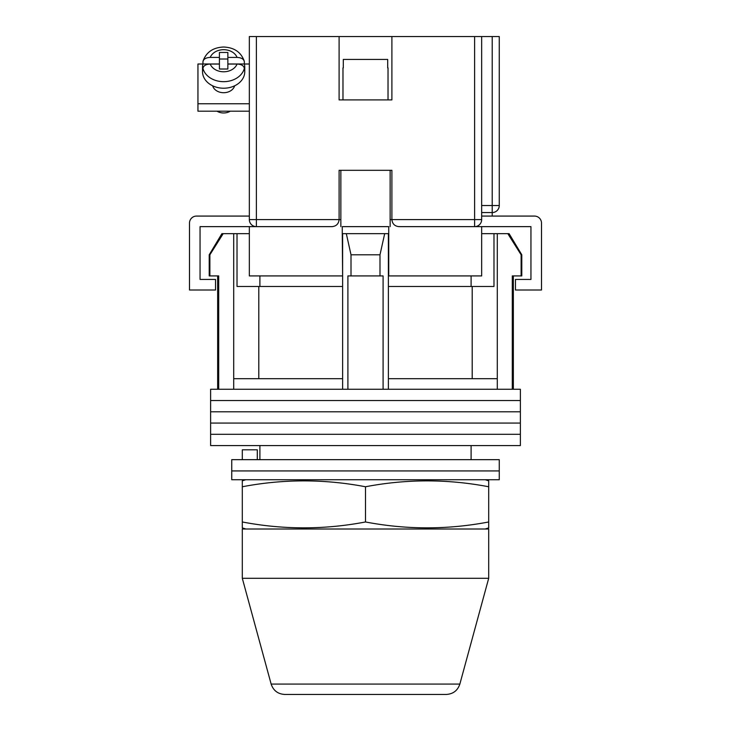 <?xml version="1.0" encoding="UTF-8"?>
<svg xmlns="http://www.w3.org/2000/svg" width="731" height="731" viewBox="0 0 731 731"><rect width="100%" height="100%" fill="white"/><g stroke="black" fill="none" stroke-linecap="round" stroke-linejoin="round"><path stroke-width="1.1" d="M520.381 400.524L210.619 400.524L210.619 389.257L520.381 389.257L520.381 400.524L210.619 400.524L210.619 411.791L520.381 411.791L520.381 400.524M520.381 423.057L210.619 423.057L210.619 411.791L520.381 411.791L520.381 423.057L210.619 423.057L210.619 434.315L520.381 434.315L520.381 423.057M520.381 445.581L210.619 445.581L210.619 434.315L520.381 434.315L520.381 445.581M209.879 254.79L209.879 275.916L209.212 275.916L209.212 254.79L209.879 254.79L223.183 233.673L233.71 233.673L233.71 378.704L342.62 378.704L342.62 389.257M509.105 233.673L521.788 254.79L521.121 254.79L507.817 233.673L509.105 233.673M259.898 275.916L259.898 286.479M471.102 459.662L471.102 445.581M259.898 459.662L259.898 445.581M513.345 275.916L513.345 389.257M209.879 275.916L218.706 275.916L218.706 389.257M347.901 389.257L347.901 275.916L383.099 275.916L383.099 389.257M521.121 254.79L521.121 275.916L512.294 275.916L512.294 389.257M233.71 233.673L237.018 233.673L237.018 286.479L342.62 286.479M388.38 286.479L493.982 286.479L493.982 233.673L507.817 233.673M233.71 378.704L233.71 389.257M351.008 275.916L351.008 254.79L346.32 233.673M342.62 233.673L342.62 378.704M388.38 233.673L388.38 378.704L497.29 378.704L497.29 389.257M388.38 378.704L388.38 389.257M384.68 233.673L379.992 254.79L351.008 254.79M379.992 275.916L379.992 254.79M497.29 233.673L497.29 378.704M472.199 378.704L472.199 286.479M258.801 378.704L258.801 286.479M481.665 233.673L493.982 233.673M237.018 233.673L249.335 233.673M209.212 254.79L221.895 233.673L223.183 233.673M521.121 275.916L521.788 275.916L521.788 254.79M499.264 470.928L231.736 470.928L231.736 459.662L499.264 459.662L499.264 470.928L231.736 470.928L231.736 479.728L499.264 479.728L499.264 470.928M242.299 459.662L242.299 449.803L257.294 449.803L257.294 459.662M340.856 226.637L340.856 170.314L390.144 170.314L390.144 226.637M339.093 219.885A7.036 7.036 0 0 0 339.102 219.592L339.102 170.314L391.898 170.314L391.898 219.592C392.346 223.841 394.694 226.19 398.943 226.637L481.665 226.637L481.665 275.916L388.38 275.916M342.62 275.916L342.263 233.673L388.737 233.673L388.737 226.637L342.263 226.637L342.263 233.673M332.349 226.628A7.036 7.036 0 0 1 332.057 226.637L249.335 226.637L249.335 275.916L342.263 275.916M388.737 275.916L388.737 233.673M481.665 226.637L530.944 226.637L530.944 279.434L515.456 279.434L515.456 289.997L541.507 289.997L541.507 223.11A7.036 7.036 0 0 0 534.462 216.074L481.665 216.074M249.335 226.637L200.056 226.637L200.056 279.434L215.544 279.434L215.544 289.997L189.493 289.997L189.493 223.11A7.036 7.036 0 0 1 196.538 216.074L249.335 216.074M342.976 67.882L342.976 99.909L388.024 99.909L388.024 67.882M387.695 67.882L387.695 59.43L343.305 59.43L343.305 67.882M212.648 85.801A11.267 8.836 0 0 0 223.64 92.718A11.267 8.836 0 0 0 234.642 85.801M249.335 111.185L197.946 111.185L197.946 64.008L202.944 64.008M244.346 64.008L249.335 64.008M197.946 103.765L249.335 103.765M210.208 57.42C205.84 57.639 203.428 59.101 202.944 61.788L203.035 61.102C206.233 52.166 213.096 47.469 223.64 47.022C234.185 47.469 241.056 52.166 244.245 61.102L244.337 61.788C243.871 59.101 241.449 57.648 237.072 57.42L227.862 57.42L227.862 52.458L219.419 52.458L219.419 57.42L210.208 57.42A14.081 11.047 0 0 1 223.64 49.69A14.081 11.047 0 0 1 237.072 57.42M230.311 111.185A10.91 8.562 180 0 1 223.64 112.967A10.91 8.562 180 0 1 216.97 111.185M219.419 57.42L219.419 63.972L202.944 63.972A21.117 16.566 0 0 0 202.524 67.289L202.524 71.656A21.117 16.566 0 0 0 223.64 88.223A21.117 16.566 0 0 0 244.766 71.656L244.766 67.289A21.117 16.566 0 0 0 244.337 63.972L244.337 61.788M237.072 64.054L227.862 64.054L227.862 69.016L219.419 69.016L219.419 64.054L210.208 64.054A14.081 11.047 0 0 0 223.64 71.784A14.081 11.047 0 0 0 237.072 64.054C241.44 64.273 243.862 65.726 244.337 68.422L244.337 70.596A21.117 16.566 0 0 0 244.766 67.289M202.524 67.289A21.117 16.566 0 0 0 202.944 70.596L202.944 68.422C203.419 65.726 205.831 64.273 210.208 64.054M202.944 63.972L202.944 61.788M227.862 59.01L219.419 59.01M244.337 63.972L227.862 63.972L227.862 57.42M256.38 36.55L256.38 226.637A7.036 7.036 0 0 1 249.335 219.592L249.335 36.55L339.102 36.55L339.102 99.909L391.898 99.909L391.898 36.55L481.665 36.55L481.665 219.592L474.62 219.592L474.62 36.55M391.898 36.55L339.102 36.55M481.665 36.55L499.264 36.55L499.264 205.512A7.036 7.036 0 0 1 492.219 212.557L481.665 212.557M474.62 226.637A7.036 7.036 0 0 0 481.665 219.592A7.036 7.036 0 0 1 474.62 226.637L474.62 219.592L391.898 219.592A7.036 7.036 0 0 0 391.907 219.885A7.036 7.036 0 0 1 391.898 219.592L390.144 219.592M332.057 226.637C336.306 226.19 338.654 223.841 339.102 219.592L340.856 219.592M245.817 479.728L242.299 480.824L242.299 486.764C283.363 478.924 324.436 478.924 365.5 486.764C406.564 478.924 447.637 478.924 488.701 486.764L488.701 480.824L485.183 479.728M485.183 529.006L488.701 527.91L488.701 521.971C447.637 529.801 406.564 529.801 365.5 521.971C324.436 529.801 283.363 529.801 242.299 521.971L242.299 527.91L245.817 529.006M365.5 521.971L365.5 486.764M242.299 521.971L242.299 486.764M488.701 521.971L488.701 486.764M446.266 694.45L284.734 694.45C277.881 694.039 273.348 690.576 271.146 684.079L459.854 684.079C457.652 690.576 453.119 694.039 446.266 694.45M365.5 578.285L488.701 578.285L488.701 529.006L242.299 529.006L242.299 578.285L365.5 578.285M244.337 68.422A21.117 16.566 180 0 1 223.64 81.671A21.117 16.566 180 0 1 202.944 68.422M249.335 219.592L339.102 219.592M481.665 205.512L492.219 205.512L492.219 36.55M492.219 216.074L492.219 205.512L499.264 205.512M217.655 275.916L217.655 389.257M471.102 275.916L471.102 286.479M203.035 61.102C206.233 52.166 213.096 47.469 223.64 47.022C234.185 47.469 241.056 52.166 244.245 61.102M459.854 684.079L488.701 578.285M271.146 684.079L242.299 578.285"/></g></svg>
